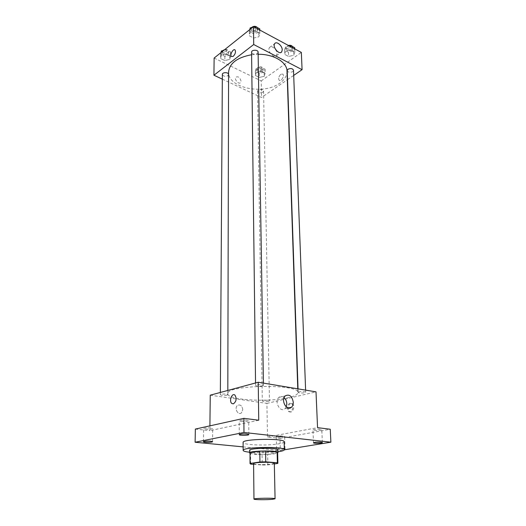 <?xml version="1.0" encoding="UTF-8"?>
<svg xmlns="http://www.w3.org/2000/svg" width="526" height="526" viewBox="0 0 526 526"><rect width="100%" height="100%" fill="white"/><g stroke="black" fill="none" stroke-linecap="round" stroke-linejoin="round"><path stroke-width="0.39" stroke-dasharray="2.63 1.97" d="M274.322 463.274L271.784 464.09C266.09 464.997 253.216 464.662 253.591 463.603M253.598 464.34L262.218 465.023L267.846 464.885L274.335 463.939M250.678 464.11L250.58 453.478L262.066 454.517L262.218 465.023M267.846 464.885L267.662 454.372L277.491 452.787L277.735 463.439M267.662 454.372L262.066 454.517M250.58 453.478L249.942 452.965M249.949 453.346L254.729 454.267C262.323 455.01 275.788 454.227 277.649 452.912M277.906 449.868C277.866 450.335 276.702 450.756 274.408 451.137C268.253 451.992 261.685 452.163 254.696 451.65C251.402 451.328 249.699 450.887 249.587 450.315M277.952 451.781C268.516 452.899 259.068 453.044 249.607 452.222M284.139 441.814C284.073 442.544 282.357 443.208 278.99 443.806C267.675 445.943 242.46 445.042 243.104 442.458M284.329 449.099C280.654 449.566 278.063 449.513 276.571 448.948C277.57 448.402 279.904 448.218 283.586 448.402L284.316 448.5M243.13 446.883L280.305 450.473L284.336 449.809M210.255 395.177L266.912 403.409L267.51 436.981L280.016 438.355L280.305 450.473M195.363 429.071L209.848 430.662L209.907 425.856M242.756 409.596C242.039 405.585 240.257 404.211 237.41 405.48C233.945 408.169 238.173 415.869 241.447 412.844L242.756 409.596C242.039 405.585 240.257 404.211 237.417 405.48C233.945 408.169 238.173 415.869 241.447 412.844L242.762 409.596M277.715 437.086C281.357 437.297 283.678 437.099 284.665 436.495L283.271 436.067C279.608 435.857 277.287 436.047 276.295 436.652L277.715 437.086M314.305 430.367C318.177 430.603 320.669 430.373 321.78 429.683L320.459 429.236C316.567 428.999 314.068 429.223 312.957 429.92L314.305 430.367M267.51 436.981L317.553 427.645M280.016 438.355L330.243 429.249M240.993 421.365C245.103 421.642 247.687 421.405 248.745 420.655L246.99 420.057C242.861 419.774 240.27 420.011 239.212 420.761L240.993 421.365M205.488 429.091C209.341 429.334 211.741 429.131 212.682 428.486L210.86 427.921C206.988 427.671 204.581 427.868 203.634 428.519L205.488 429.091M258.739 420.221L209.848 430.662M288.82 397.551C269.384 402.535 226.916 400.102 227.811 393.737C225.457 384.815 299.971 383.645 297.9 392.639C297.788 394.48 294.757 396.117 288.82 397.551M266.912 403.409L316.008 391.85M262.52 385.86C259.055 386.4 256.741 386.255 255.577 385.427C255.36 384.361 263.638 384.243 263.46 385.308L262.52 385.86M268.602 401.318C265.459 401.765 263.362 401.654 262.316 400.976C262.119 400.102 269.634 399.977 269.47 400.858L268.602 401.318M227.048 395.177C223.754 395.664 221.518 395.526 220.348 394.756C220.17 393.803 228.028 393.764 227.83 394.717L227.048 395.177M299.162 391.844L298.157 392.389C298.012 393.363 305.902 393.159 305.691 392.192C304.646 391.469 302.463 391.351 299.162 391.844M290.779 403.317C287.742 405.507 287.308 408.261 289.471 411.569C292.581 414.067 295.638 405.783 292.384 403.659L290.779 403.317M289.872 403.179C286.834 405.375 286.4 408.13 288.557 411.437C291.667 413.942 294.724 405.651 291.476 403.527L289.872 403.179M234.918 395.092L234.918 395.092C236.917 398.583 236.404 401.502 233.38 403.85M286.223 406.92L284.98 408.682C280.299 413.212 273.921 401.41 278.892 397.393C280.522 396.091 282.258 396.17 284.106 397.623M287.018 71.168C287.038 75.764 284.592 79.788 279.681 83.233C263.579 95.324 227.725 87.96 228.586 72.088M251.606 54.737L258.135 54.277M287.222 70.55C287.157 72.983 293.738 72.673 293.501 70.254M228.58 74.311L227.942 75.659C225.187 76.789 223.326 76.382 222.353 74.429M262.855 92.221C260.219 93.273 258.457 92.924 257.556 91.182C257.372 88.96 263.677 88.848 263.572 91.07L262.855 92.221M258.102 52.153L257.339 53.488C254.479 54.717 252.559 54.296 251.579 52.238M222.327 79.15L261.494 97.488L287.314 79.794M287.531 79.643L293.692 75.422M214.128 58.057L261.205 80.919L261.494 97.488M241.026 81.149C240.027 77.486 238.324 76.158 235.911 77.164C233.939 79.367 238.863 84.975 240.606 82.523L241.026 81.149C240.034 77.486 238.324 76.158 235.918 77.164C233.939 79.367 238.863 84.975 240.612 82.523L241.026 81.149M255.544 30.916L250.277 32.218L249.363 35.794L253.65 38.056L258.864 36.781L259.844 33.217L255.544 30.916L250.277 32.218L249.363 35.794L253.65 38.056L258.864 36.781L259.844 33.217L255.544 30.916L255.498 27.733M261.185 71.339L256.313 72.457L255.439 75.501L259.371 77.427L264.197 76.336L265.13 73.298L261.185 71.339L256.313 72.457L255.439 75.501L259.371 77.427L264.197 76.336L265.13 73.298L261.185 71.339L261.113 67.19L256.254 68.314L255.38 71.378L259.305 73.311L264.118 72.213L265.051 69.162L261.113 67.19M261.205 80.919L301.339 52.422M226.272 54.033L221.301 55.223L220.611 58.498L224.845 60.562L229.77 59.392L230.513 56.131L226.272 54.033L221.301 55.223L220.611 58.498L224.845 60.562L229.77 59.392L230.513 56.131L226.272 54.033L226.285 49.779L223.714 50.397M290.891 49.838L285.743 51.048L284.625 54.369L288.61 56.466L293.705 55.283L294.876 51.975L290.891 49.838L285.743 51.048L284.625 54.369L288.61 56.466L293.705 55.283L294.876 51.975L290.891 49.838L290.773 46.735M280.91 74.219C278.8 76.323 278.215 78.328 279.161 80.248C280.943 82.227 284.822 75.797 282.856 74.107L280.91 74.219C278.793 76.316 278.215 78.328 279.161 80.248C280.937 82.227 284.822 75.797 282.856 74.107L280.91 74.219M235.083 50.009L235.083 50.009C235.937 51.975 235.313 54.093 233.215 56.361M277.018 53.672L276.472 55.684C274.059 59.221 266.787 50.66 269.542 47.498C271.35 44.776 277.097 49.549 277.018 53.672M289.254 45.92L285.598 46.788L284.487 50.128L288.458 52.232L293.541 51.042L294.711 47.715M291.877 50.148C289.188 51.311 287.393 50.95 286.492 49.063C286.249 46.577 292.745 46.262 292.686 48.76L291.877 50.148M285.598 46.788L285.743 51.048M284.487 50.128L284.625 54.369M288.458 52.232L288.61 56.466M293.541 51.042L293.705 55.283M294.757 48.879L294.876 51.975M292.463 46.505L291.812 48.458C289.129 49.622 287.334 49.26 286.433 47.373L288.386 45.446M249.784 29.581L249.317 31.442L253.591 33.71L258.792 32.434L259.765 28.851M253.966 26.911L252.756 27.214M256.997 31.468C254.176 32.73 252.283 32.303 251.316 30.179C251.119 27.49 257.865 27.405 257.747 30.094L256.997 31.468M250.245 29.219L250.277 32.218M249.317 31.442L249.363 35.794M253.591 33.71L253.65 38.056M258.792 32.434L258.864 36.781M259.785 30.048L259.844 33.217M257.503 27.628L257.714 28.358L256.971 29.732C254.157 31.001 252.263 30.567 251.29 28.443L251.619 27.497M262.467 71.398C259.87 72.476 258.121 72.115 257.234 70.32C257.05 68.025 263.276 67.913 263.171 70.208L262.467 71.398M256.254 68.314L256.313 72.457M255.38 71.378L255.439 75.501M259.305 73.311L259.371 77.427M264.118 72.213L264.197 76.336M265.051 69.162L265.13 73.298M262.435 69.754C259.844 70.832 258.095 70.471 257.207 68.669C257.023 66.375 263.243 66.263 263.138 68.564L262.435 69.754M220.999 52.567L220.644 54.27L224.865 56.348L229.777 55.171L230.519 51.89L226.285 49.779M228.001 54.29C225.279 55.454 223.445 55.033 222.491 53.021C222.353 50.555 228.81 50.667 228.652 53.126L228.001 54.29M221.321 52.311L221.301 55.223M220.644 54.27L220.611 58.498M224.865 56.348L224.845 60.562M229.777 55.171L229.77 59.392M230.519 51.89L230.513 56.131M224.832 49.51C227.068 49.398 228.343 50.042 228.652 51.436L228.008 52.607C225.292 53.777 223.451 53.35 222.498 51.331L222.708 50.641M212.55 441.682L212.682 428.486M203.444 441.735L203.634 428.519M284.993 448.79L284.665 436.495M276.571 448.948L276.295 436.652M322.366 442.583L321.78 429.683M313.483 442.813L312.957 429.92M248.864 434.555L248.745 420.655M239.258 434.673L239.212 420.761M288.557 411.437L289.471 411.569M291.476 403.527L292.384 403.659M284.98 408.682L288.09 407.992M278.892 397.393L285.329 395.841M227.817 390.443L227.811 393.737M297.769 388.819L297.9 392.639M305.691 392.192L305.613 390.121M298.157 392.389L298.038 388.859M220.361 392.455L220.348 394.756M228.6 74.528L227.83 394.717M257.556 91.182L262.316 400.976M263.572 91.07L269.47 400.858M255.544 382.967L255.577 385.427M263.421 383.106L263.46 385.308M276.472 55.684L280.851 52.482M269.542 47.498L274.75 43.592M286.433 47.373L286.492 49.063M292.62 47.07L292.686 48.76M251.29 28.443L251.316 30.179M257.714 28.358L257.747 30.094M257.207 68.669L257.234 70.32M263.138 68.564L263.171 70.208M222.498 51.331L222.491 53.021M228.652 51.436L228.652 53.126"/><path stroke-width="0.79" d="M272.475 499.305C266.675 499.904 253.585 499.779 253.966 499.115C253.387 498.188 275.617 497.839 275.065 498.786L272.475 499.305M253.966 499.115L253.591 463.603C253.013 462.104 274.855 461.756 274.322 463.274L275.065 498.786M250.034 463.643L250.028 452.768L259.791 451.124L265.577 450.979L277.13 452.071L277.373 462.795L265.755 461.828L259.943 461.973L250.12 463.465L250.678 464.11L253.598 464.34M274.335 463.939L277.735 463.439L277.373 462.795M277.13 452.071L277.636 452.524L277.879 463.209M277.649 452.912L277.965 452.518C278.714 450.203 248.791 450.677 249.613 452.965L249.949 453.346M249.613 452.965L249.587 450.315C248.772 447.968 278.649 447.495 277.906 449.868L277.965 452.518M265.577 450.979L265.755 461.828M250.028 452.768L250.12 463.465M259.791 451.124L259.943 461.973M249.607 452.222C245.432 451.762 243.282 451.144 243.15 450.374C241.901 446.968 285.486 446.278 284.349 449.73C284.283 450.414 282.554 451.032 279.175 451.597L277.952 451.781M243.15 450.374L243.104 442.458C241.861 438.802 285.27 438.119 284.139 441.814L284.349 449.73M247.095 434.022L248.864 434.555C249.094 435.482 239.041 435.6 239.258 434.673C240.323 433.989 242.94 433.772 247.095 434.022M321.038 442.182L322.366 442.583C322.602 443.365 313.312 443.602 313.483 442.813C314.607 442.182 317.119 441.978 321.038 442.182M284.316 448.5L284.993 448.79L284.329 449.099M210.716 441.176L212.55 441.682C212.754 442.504 203.227 442.557 203.444 441.735C204.397 441.143 206.817 440.959 210.716 441.176M284.336 449.809L330.887 442.182L243.965 432.477L195.113 442.241L243.13 446.883M330.887 442.182L330.243 429.249L317.553 427.645L316.008 391.85L258.233 382.244L258.739 420.221L243.88 418.341L195.363 429.071L195.113 442.241M258.233 382.244L210.255 395.177L209.907 425.856M243.88 418.341L243.965 432.477M293.271 402.239C293.304 404.409 292.699 406.079 291.47 407.242C286.795 411.805 280.365 399.885 285.329 395.841C289.425 393.954 292.075 396.085 293.271 402.239M233.373 403.85L231.861 403.501C228.751 401.292 231.953 392.475 234.918 395.092C236.91 398.583 236.398 401.502 233.373 403.85L231.861 403.501C228.757 401.292 231.953 392.475 234.918 395.092M284.106 397.623C285.763 399.142 286.657 401.174 286.801 403.718L286.223 406.92M227.817 390.443L228.586 72.088C229.487 63.265 237.16 57.479 251.606 54.737M258.135 54.277C273.698 54.04 287.097 62.219 287.018 71.168L297.769 388.819M305.613 390.121L293.501 70.254C292.581 68.419 290.753 68.078 288.031 69.215L287.222 70.55L298.038 388.859M220.361 392.455L222.353 74.429C222.202 72.174 228.31 72.055 228.58 74.311M255.544 382.967L251.579 52.238C251.382 49.622 258.22 49.536 258.102 52.153L263.421 383.106M293.692 75.422L302.082 69.675L253.71 44.519L213.931 75.218L222.327 79.15M302.082 69.675L301.339 52.422L253.473 26.642L214.128 58.057L213.931 75.218M253.473 26.642L253.71 44.519M282.245 49.838L281.706 51.864C279.306 55.401 272.001 46.761 274.75 43.592C276.545 40.87 282.304 45.703 282.245 49.838M233.215 56.361L231.361 56.552C229.514 54.908 233.412 48.044 235.083 50.009C235.937 51.975 235.313 54.093 233.215 56.361L231.361 56.558C229.52 54.908 233.412 48.044 235.083 50.009M294.757 48.879L294.711 47.715L290.733 45.565L289.254 45.92M290.733 45.565L290.773 46.735M288.386 45.446C290.286 45.052 291.641 45.4 292.463 46.505M252.756 27.214L250.225 27.845L249.784 29.581M259.785 30.048L259.765 28.851L255.478 26.537L253.966 26.911M250.225 27.845L250.245 29.219M255.478 26.537L255.498 27.733M251.619 27.497C253.696 25.892 255.656 25.938 257.503 27.628M223.714 50.397L221.328 50.976L220.999 52.567M221.328 50.976L221.321 52.311M222.708 50.641L224.832 49.51M288.09 407.992L291.47 407.242M280.851 52.482L281.706 51.864"/></g></svg>
